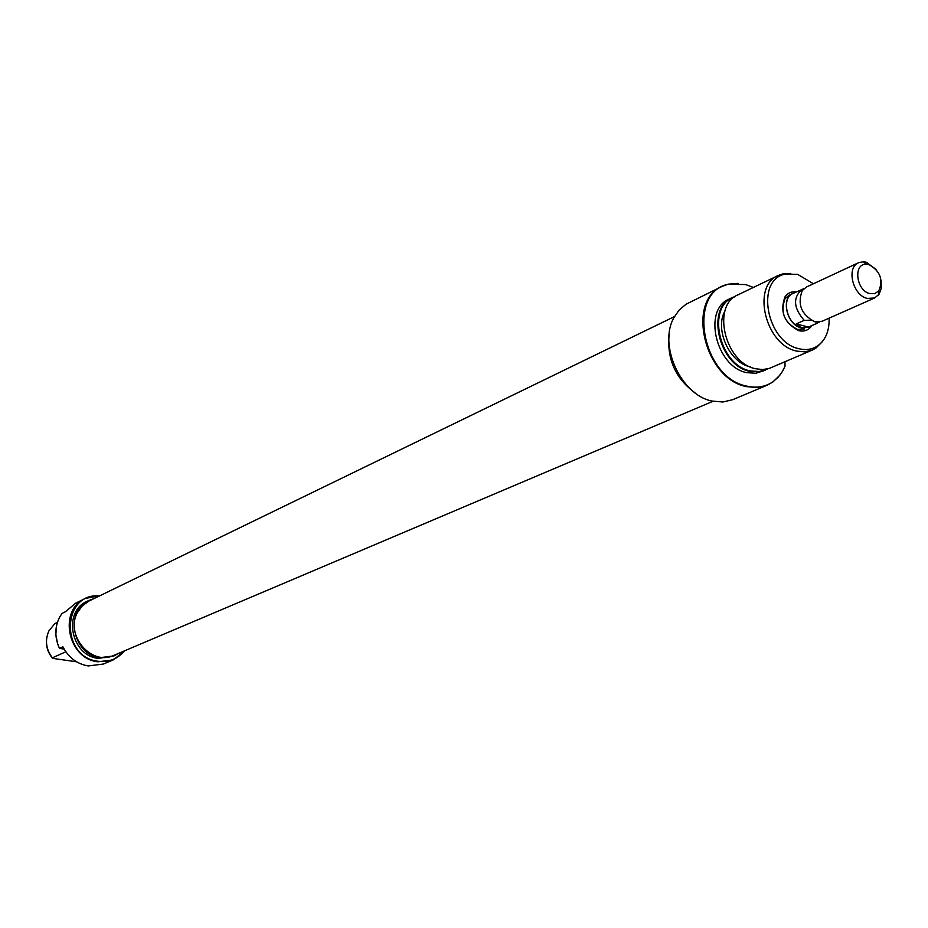 <?xml version="1.0" encoding="UTF-8"?>
<svg xmlns="http://www.w3.org/2000/svg" width="928" height="928" viewBox="0 0 928 928"><rect width="100%" height="100%" fill="white"/><g stroke="black" fill="none" stroke-linecap="round" stroke-linejoin="round"><path stroke-width="1.39" d="M713.006 401.279L113.819 655.377C91.443 666.397 64.624 634.914 77.488 612.503L82.395 605.752L89.053 601.008L674.494 316.576M99.435 595.973C61.712 592.226 60.134 657.43 98.206 661.281C108.866 662.476 117.601 659.019 124.387 650.888M125.025 650.621L113.262 659.889L97.997 661.792C67.674 659.031 57.965 609.986 85.283 598.456L100.05 595.672M118.668 653.312L114.016 655.899L100.178 657.639C72.836 655.11 64.125 610.844 88.798 600.509L93.844 598.688M114.016 655.899L98.403 658.404C71.085 655.887 62.396 611.691 87.046 601.367L88.798 600.509M113.262 659.889L103.379 664.042L88.218 665.944C76.989 663.961 68.533 657.569 62.872 646.758L59.473 648.405L57.687 644.055L55.877 634.914L56.248 627.27M59.462 648.301C54.659 637.687 54.648 627.432 59.415 617.538L62.002 613.408L65.401 611.761L75.667 603.177L85.283 598.456M57.408 622.363L54.845 623.593L48.952 630.796C44.811 640.181 45.936 649.194 52.339 657.836L52.618 658.37C47.664 652.43 45.681 645.702 46.678 638.174M52.618 658.37L76.595 661.803M52.339 657.836L65.842 651.792M64.113 649.078L59.473 648.405M811.791 325.67C809.088 329.672 805.342 331.447 800.551 330.994L798.741 330.646C784.183 323.025 779.601 311.762 785.007 296.844C787.814 292.935 791.619 291.264 796.41 291.868M789.287 295.023L785.018 298.735C780.1 312.272 784.264 322.515 797.488 329.44L804.738 328.964M722.088 286.404L686.036 304.233L679.226 309.929L673.948 317.585C658.138 344.984 680.92 395.003 711.95 401.047L722.877 402.01L732.691 399.69L767.096 385.236L757.19 387.568L746.506 386.616C704.654 379.123 685.908 301.008 722.088 286.404L728.283 284.165L738.085 283.365M778.267 275.488L737.957 294.849C711.219 305.463 724.93 363.092 755.752 368.776L762.63 369.553L769.115 368.486L812.232 350.1L804.762 351.863L796.676 351.086C765.461 345.112 751.262 286.16 778.267 275.488L782.35 274.004L790.749 273.424M734.558 296.89C706.022 305.184 718.539 365.064 750.253 370.898L759.208 371.525L767.34 368.973M768.036 368.799L759.962 371.815L749.801 371.351C719.038 365.702 705.384 308.27 732.088 297.679L735.15 296.473M753.385 287.436L745.671 284.571L728.828 284.188C686.546 291.241 701.533 377.963 746.959 386.164C756.83 388.391 765.577 386.872 773.186 381.605L778.244 377.104L782.42 371.467L785.03 366.247L784.96 361.804M779.845 375.214L772.85 382.023L767.096 385.236M813.45 283.759L797.651 274.363L785.216 274.108C755.021 279.572 766.482 342.444 799.101 348.742C806.142 350.413 812.383 349.427 817.835 345.75C825.723 339.845 829.47 330.658 829.098 318.165M821.964 342.061L816.048 347.977L812.232 350.1M732.088 297.679L729.13 299.094C702.45 309.685 716.056 367.024 746.785 372.65L755.856 373.265L765.159 370.295M750.207 366.85L750.253 366.862C729.617 362.813 714.398 329.278 724.919 311.147M669.053 335.518C667.023 359.53 675.723 378.67 695.153 392.927M809.912 326.505L808.416 327.329L801.154 327.804C786.932 324.974 780.541 298.097 792.93 293.318L794.554 292.726M869.826 293.596L874.779 293.619L878.735 290.951C883.514 279.827 880.266 271.057 868.991 264.619L866.566 264.248C852.971 263.076 855.976 290.592 869.826 293.596M881.078 280.163L881.298 288.492L879.002 294.315L874.663 297.981L867.286 298.41C852.774 295.359 846.034 267.519 858.597 262.705L863.237 261.766L866.253 262.23L876.264 269.572M858.597 262.705L806.42 287.03L802.279 290.557C797.164 304.21 801.316 314.615 814.749 321.761L822.022 321.297L874.663 297.981M804.008 288.62L792.988 293.457C780.703 298.19 787.037 324.858 801.154 327.665L796.236 323.918L804.205 320.357L810.921 320.172M802.128 289.2C792.744 297.575 793.44 307.957 804.205 320.357M815.967 322.016L816.431 323.536L819.389 322.062M816.431 323.536L808.439 327.074L796.236 323.918M808.439 327.074L801.154 327.665L808.358 327.19L817.58 323.106M785.018 298.735L785.007 296.844M817.835 345.75L816.048 347.977M785.216 274.108L782.35 274.004M799.136 329.742L800.551 330.994M878.735 290.951L878.41 295.092M866.566 264.248L863.237 261.766"/></g></svg>
